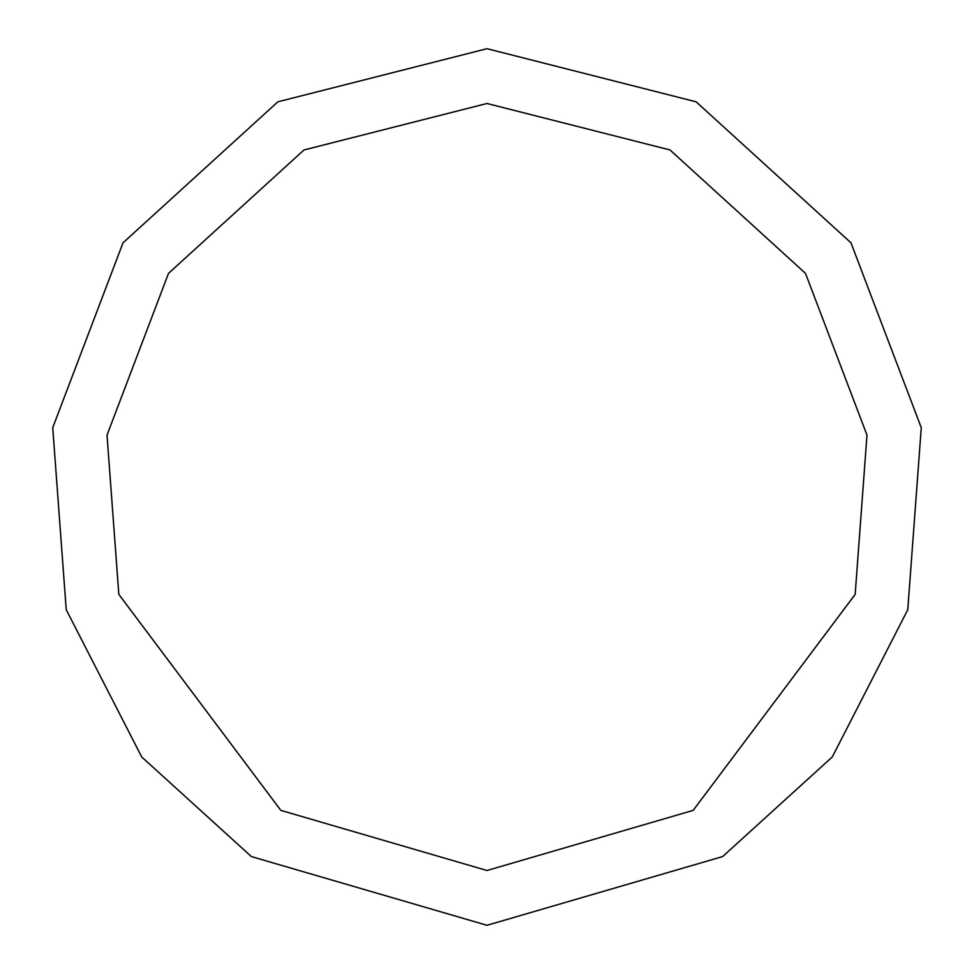 <?xml version="1.0" encoding="UTF-8"?>
<svg xmlns="http://www.w3.org/2000/svg" width="974" height="974" viewBox="0 0 974 974"><rect width="100%" height="100%" fill="white"/><g stroke="black" fill="none" stroke-linecap="round" stroke-linejoin="round"><path stroke-width="1.46" d="M487 925.3L722.635 856.572L832.283 756.968L907.768 609.724L921.27 427.696L850.984 242.83L696.142 101.82L487 48.7L277.858 101.82L123.016 242.83L52.73 427.696L66.232 609.724L141.717 756.968L251.365 856.572L487 925.3M487 870.513L693.171 810.38L855.172 594.384L866.982 435.11L805.486 273.353L670.002 149.959L487 103.487L303.998 149.959L168.514 273.353L107.018 435.11L118.828 594.384L280.829 810.38L487 870.513"/></g></svg>
